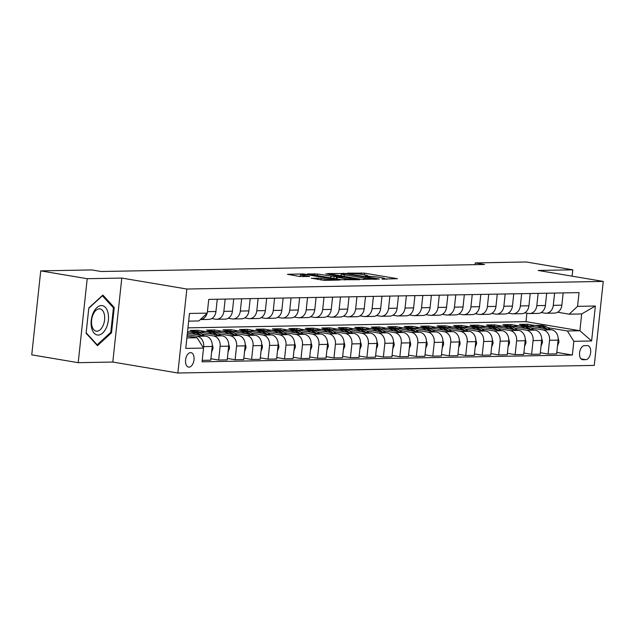 <?xml version="1.0" encoding="UTF-8"?>
<svg xmlns="http://www.w3.org/2000/svg" width="635" height="635" viewBox="0 0 635 635"><rect width="100%" height="100%" fill="white"/><g stroke="black" fill="none" stroke-linecap="round" stroke-linejoin="round"><path stroke-width="0.95" d="M381.984 279.082L397.375 278.702L364.538 273.161L347.67 273.129L352.004 273.534A7.199 0.627 6.1 0 1 361.982 274.439L364.72 274.899A7.199 0.627 6.1 0 1 367.736 275.741A7.199 0.627 6.1 0 1 366.419 275.963L365.014 276.225L368.975 276.392A7.199 0.627 6.1 0 1 378.952 277.297L381.691 277.757A7.199 0.627 6.1 0 1 384.707 278.598A7.199 0.627 6.1 0 1 383.389 278.821L381.984 279.082M189.016 367.141A7.334 4.167 99.6 0 0 193.961 360.188A7.334 4.167 99.6 0 0 191.008 352.647A7.334 4.167 99.6 0 0 190.571 352.615A7.334 4.167 99.6 0 0 185.626 359.577A7.334 4.167 99.6 0 0 188.571 367.109A7.334 4.167 99.6 0 0 189.016 367.141M311.507 278.209L324.374 280.376L340.05 280.027L303.149 273.947L287.472 274.296L299.545 276.431L309.602 276.527L303.141 275.336A6.017 0.524 6.1 0 1 300.625 274.63A6.017 0.524 6.1 0 1 303.879 274.51A6.017 0.524 6.1 0 1 310.063 275.209L331.684 278.852A6.017 0.524 6.1 0 1 334.208 279.559A6.017 0.524 6.1 0 1 330.946 279.678A6.017 0.524 6.1 0 1 324.763 278.979L318.04 278.09L311.483 278.432M121.785 278.066L87.193 278.702L40.727 270.867L31.75 354.846L78.216 362.68L112.808 362.045L177.871 373.015L186.841 289.028L121.785 278.066L112.808 362.045M572.103 276.169L572.786 269.819L538.194 270.454L603.25 281.416L186.841 289.028M572.786 269.819L526.312 261.985L475.25 262.922L475.067 264.66M40.727 270.867L91.789 269.931L101.084 271.502L484.545 264.485L475.25 262.922M361.482 279.352L379.333 279.027L346.488 273.494L327.7 273.558L361.482 279.352M359.751 279.725L341.368 279.725L307.586 273.923L317.643 274.018L334.081 276.55L338.828 276.4L325.826 273.772L359.751 279.725M587.319 345.591L584.414 345.646A7.104 4.04 99.6 0 0 579.628 352.377A7.104 4.04 99.6 0 0 582.486 359.68A7.104 4.04 99.6 0 0 582.914 359.712L585.811 359.664A7.104 4.04 99.6 0 0 590.606 352.925A7.104 4.04 99.6 0 0 587.748 345.623A7.104 4.04 99.6 0 0 587.319 345.591M177.871 373.015L594.273 365.395L603.25 281.416M187.96 327.843L525.986 321.659L579.89 330.748L581.684 313.952L569.166 314.174L577.572 306.356L579.041 292.624L208.748 299.395L207.288 313.126L198.882 320.953L188.674 321.135M577.572 306.356L595.36 306.03L591.622 340.979L573.834 341.305L567.372 330.97L547.878 327.692M556.808 352.417L572.365 355.036L573.834 341.305M572.365 355.036L202.081 361.807L203.549 348.075L185.761 348.401L189.492 313.452L207.288 313.126M87.193 278.702L78.216 362.68M525.986 321.659L526.883 313.206M534.884 325.501L527.407 324.239L519.501 324.382L551.656 329.803A9.168 7.501 -91 0 1 558.117 340.138L556.657 353.87L548.084 354.02L549.553 340.289A9.168 7.501 -91 0 0 543.092 329.962L531.408 327.993M567.372 330.97L579.89 330.748L591.622 340.979M186.88 337.931L197.08 337.749L187.079 336.058M203.502 347.996L203.644 346.615A9.168 7.501 -91 0 0 197.183 336.288L187.23 334.605M202.24 360.347L210.749 360.196L212.217 346.464A9.168 7.501 -91 0 0 205.748 336.129L187.404 333.034M210.899 358.743L218.654 360.045L220.123 346.313A9.168 7.501 -91 0 0 213.654 335.986L201.97 334.018M188.976 331.827L187.555 331.581M218.654 360.045L227.219 359.894L228.687 346.162A9.168 7.501 -91 0 0 222.218 335.828L190.063 330.406L197.969 330.263L197.818 331.716M227.37 358.442L235.125 359.743L236.593 346.012A9.168 7.501 -91 0 0 230.124 335.685L218.44 333.716M205.446 331.526L197.969 330.263M235.125 359.743L243.689 359.593L245.158 345.861A9.168 7.501 -91 0 0 238.689 335.526L206.534 330.105L214.44 329.962L214.289 331.414M243.848 358.14L251.595 359.442L253.063 345.71A9.168 7.501 -91 0 0 246.602 335.383L234.91 333.415M221.925 331.224L214.44 329.962M251.595 359.442L260.159 359.291L261.628 345.559A9.168 7.501 -91 0 0 255.167 335.224L223.004 329.803L230.91 329.66L230.759 331.113M260.318 357.838L268.065 359.14L269.534 345.408A9.168 7.501 -91 0 0 263.073 335.082L251.389 333.113M238.395 330.922L230.91 329.66M268.065 359.14L276.63 358.989L278.098 345.257A9.168 7.501 -91 0 0 271.637 334.923L239.482 329.501L247.388 329.359L247.229 330.811M276.789 357.537L284.543 358.846L286.004 345.115A9.168 7.501 -91 0 0 279.543 334.78L267.859 332.811M254.865 330.621L247.388 329.359M284.543 358.846L293.108 358.688L294.569 344.956A9.168 7.501 -91 0 0 288.107 334.621L255.953 329.2L263.858 329.057L263.7 330.51M293.259 357.235L301.014 358.545L302.482 344.813A9.168 7.501 -91 0 0 296.013 334.478L284.329 332.51M271.335 330.319L263.858 329.057M301.014 358.545L309.578 358.386L311.047 344.654A9.168 7.501 -91 0 0 304.578 334.32L272.423 328.898L280.329 328.755L280.17 330.208M309.729 356.933L317.484 358.243L318.953 344.511A9.168 7.501 -91 0 0 312.483 334.177L300.799 332.208M287.806 330.017L280.329 328.755M317.484 358.243L326.049 358.084L327.517 344.353A9.168 7.501 -91 0 0 321.048 334.018L288.893 328.597L296.799 328.454L296.648 329.906M326.207 356.632L333.954 357.942L335.423 344.21A9.168 7.501 -91 0 0 328.954 333.875L317.27 331.907M304.284 329.716L296.799 328.454M333.954 357.942L342.519 357.783L343.987 344.051A9.168 7.501 -91 0 0 337.526 333.716L305.364 328.295L313.269 328.152L313.118 329.605M342.678 356.33L350.425 357.64L351.893 343.908A9.168 7.501 -91 0 0 345.432 333.573L333.748 331.605M320.754 329.414L313.269 328.152M350.425 357.64L358.989 357.481L360.458 343.749A9.168 7.501 -91 0 0 353.997 333.415L321.834 328.001L329.748 327.851L329.589 329.303M359.148 356.029L366.895 357.338L368.363 343.606A9.168 7.501 -91 0 0 361.902 333.272L350.218 331.303M337.225 329.113L329.748 327.851M366.895 357.338L375.468 357.18L376.928 343.448A9.168 7.501 -91 0 0 370.467 333.113L338.312 327.7L346.218 327.549L346.059 329.001M375.618 355.727L383.373 357.037L384.842 343.305A9.168 7.501 -91 0 0 378.373 332.97L366.689 331.002M353.695 328.811L346.218 327.549M383.373 357.037L391.938 356.878L393.406 343.146A9.168 7.501 -91 0 0 386.937 332.811L354.782 327.398L362.688 327.247L362.529 328.7M392.089 355.425L399.844 356.735L401.312 343.003A9.168 7.501 -91 0 0 394.843 332.669L383.159 330.7M370.165 328.509L362.688 327.247M399.844 356.735L408.408 356.576L409.877 342.844A9.168 7.501 -91 0 0 403.408 332.51L371.253 327.096L379.159 326.946L379.008 328.398M408.559 355.124L416.314 356.433L417.782 342.702A9.168 7.501 -91 0 0 411.313 332.367L399.629 330.398M386.644 328.208L379.159 326.946M416.314 356.433L424.878 356.275L426.347 342.543A9.168 7.501 -91 0 0 419.878 332.216L387.723 326.795L395.629 326.652L395.478 328.097M425.037 354.822L432.784 356.132L434.253 342.4A9.168 7.501 -91 0 0 427.792 332.065L416.108 330.097M403.114 327.906L395.629 326.652M432.784 356.132L441.349 355.973L442.817 342.241A9.168 7.501 -91 0 0 436.356 331.914L404.193 326.493L412.099 326.35L411.948 327.795M441.508 354.52L449.255 355.83L450.723 342.098A9.168 7.501 -91 0 0 444.262 331.764L432.578 329.795M419.584 327.604L412.099 326.35M449.255 355.83L457.819 355.671L459.288 341.94A9.168 7.501 -91 0 0 452.826 331.613L420.672 326.192L428.577 326.049L428.419 327.493M457.978 354.219L465.733 355.529L467.193 341.797A9.168 7.501 -91 0 0 460.732 331.462L449.048 329.494M436.054 327.303L428.577 326.049M465.733 355.529L474.297 355.37L475.766 341.638A9.168 7.501 -91 0 0 469.297 331.311L437.142 325.89L445.048 325.747L444.889 327.192M474.448 353.925L482.203 355.227L483.672 341.495A9.168 7.501 -91 0 0 477.202 331.16L465.518 329.192M452.525 327.009L445.048 325.747M482.203 355.227L490.768 355.068L492.236 341.336A9.168 7.501 -91 0 0 485.767 331.01L453.612 325.588L461.518 325.445L461.359 326.898M490.918 353.624L498.673 354.925L500.142 341.193A9.168 7.501 -91 0 0 493.673 330.867L481.989 328.89M468.995 326.707L461.518 325.445M498.673 354.925L507.238 354.767L508.706 341.035A9.168 7.501 -91 0 0 502.237 330.708L470.083 325.287L477.988 325.144L477.837 326.596M507.397 353.322L515.144 354.624L516.612 340.892A9.168 7.501 -91 0 0 510.151 330.565L498.459 328.589M485.473 326.406L477.988 325.144M515.144 354.624L523.708 354.473L525.177 340.741A9.168 7.501 -91 0 0 518.716 330.406L486.553 324.985L494.459 324.842L494.308 326.295M523.867 353.02L531.614 354.322L533.082 340.59A9.168 7.501 -91 0 0 526.621 330.263L514.937 328.295M501.944 326.104L494.459 324.842M531.614 354.322L540.179 354.171L541.647 340.439A9.168 7.501 -91 0 0 535.186 330.105L503.023 324.683L510.937 324.541L510.778 325.993M518.414 325.803L510.937 324.541M557.641 312.237L569.166 314.174M541.163 312.539L544.886 313.166A9.168 7.501 -91 0 0 546.021 313.245A9.168 7.501 -91 0 0 553.291 305.34L554.601 293.068M524.693 312.841L528.415 313.468A9.168 7.501 -91 0 0 529.55 313.547A9.168 7.501 -91 0 0 536.821 305.641L538.131 293.37M508.222 313.142L511.945 313.769A9.168 7.501 -91 0 0 513.08 313.849A9.168 7.501 -91 0 0 520.351 305.943L521.66 293.672M491.752 313.444L495.467 314.063A9.168 7.501 -91 0 0 496.61 314.15A9.168 7.501 -91 0 0 503.872 306.245L505.19 293.973M475.282 313.738L478.996 314.365A9.168 7.501 -91 0 0 480.139 314.452A9.168 7.501 -91 0 0 487.402 306.538L488.712 294.275M458.811 314.039L462.526 314.666A9.168 7.501 -91 0 0 463.661 314.754A9.168 7.501 -91 0 0 470.932 306.84L472.242 294.577M442.333 314.341L446.056 314.968A9.168 7.501 -91 0 0 447.191 315.055A9.168 7.501 -91 0 0 454.462 307.142L455.771 294.87M425.863 314.642L429.585 315.27A9.168 7.501 -91 0 0 430.72 315.357A9.168 7.501 -91 0 0 437.991 307.443L439.301 295.172M409.392 314.944L413.115 315.571A9.168 7.501 -91 0 0 414.25 315.659A9.168 7.501 -91 0 0 421.513 307.745L422.831 295.473M392.922 315.246L396.637 315.873A9.168 7.501 -91 0 0 397.78 315.96A9.168 7.501 -91 0 0 405.043 308.046L406.36 295.775M376.452 315.547L380.167 316.174A9.168 7.501 -91 0 0 381.31 316.262A9.168 7.501 -91 0 0 388.572 308.348L389.882 296.077M359.974 315.849L363.696 316.476A9.168 7.501 -91 0 0 364.831 316.563A9.168 7.501 -91 0 0 372.102 308.65L373.412 296.378M343.503 316.151L347.226 316.778A9.168 7.501 -91 0 0 348.361 316.865A9.168 7.501 -91 0 0 355.632 308.951L356.941 296.68M327.033 316.452L330.756 317.079A9.168 7.501 -91 0 0 331.891 317.167A9.168 7.501 -91 0 0 339.161 309.253L340.471 296.982M310.563 316.754L314.277 317.381A9.168 7.501 -91 0 0 315.42 317.468A9.168 7.501 -91 0 0 322.683 309.555L324.001 297.283M294.092 317.055L297.807 317.683A9.168 7.501 -91 0 0 298.95 317.77A9.168 7.501 -91 0 0 306.213 309.856L307.523 297.585M277.614 317.357L281.337 317.984A9.168 7.501 -91 0 0 282.472 318.072A9.168 7.501 -91 0 0 289.743 310.158L291.052 297.886M261.144 317.659L264.866 318.286A9.168 7.501 -91 0 0 266.001 318.365A9.168 7.501 -91 0 0 273.272 310.459L274.582 298.188M244.673 317.96L248.396 318.587A9.168 7.501 -91 0 0 249.531 318.667A9.168 7.501 -91 0 0 256.802 310.761L258.112 298.49M228.203 318.262L231.926 318.889A9.168 7.501 -91 0 0 233.061 318.968A9.168 7.501 -91 0 0 240.324 311.063L241.641 298.791M211.733 318.564L215.448 319.191A9.168 7.501 -91 0 0 216.591 319.27A9.168 7.501 -91 0 0 223.853 311.364L225.163 299.093M527.407 324.239L527.248 325.691M540.337 352.719L548.084 354.02M546.021 313.245L554.585 313.095A9.168 7.501 -91 0 0 561.856 305.181L563.166 292.91M529.55 313.547L538.115 313.396A9.168 7.501 -91 0 0 545.386 305.483L546.695 293.211M513.08 313.849L521.645 313.698A9.168 7.501 -91 0 0 528.915 305.784L530.225 293.513M496.61 314.15L505.174 313.992A9.168 7.501 -91 0 0 512.445 306.086L513.755 293.815M480.139 314.452L488.704 314.293A9.168 7.501 -91 0 0 495.967 306.387L497.284 294.116M463.661 314.754L472.234 314.595A9.168 7.501 -91 0 0 479.496 306.689L480.806 294.418M447.191 315.055L455.755 314.897A9.168 7.501 -91 0 0 463.026 306.991L464.336 294.719M430.72 315.357L439.285 315.198A9.168 7.501 -91 0 0 446.556 307.292L447.865 295.021M414.25 315.659L422.815 315.5A9.168 7.501 -91 0 0 430.086 307.594L431.395 295.323M397.78 315.96L406.344 315.801A9.168 7.501 -91 0 0 413.607 307.888L414.925 295.624M381.31 316.262L389.874 316.103A9.168 7.501 -91 0 0 397.137 308.189L398.447 295.926M364.831 316.563L373.396 316.405A9.168 7.501 -91 0 0 380.667 308.491L381.976 296.22M348.361 316.865L356.926 316.706A9.168 7.501 -91 0 0 364.196 308.793L365.506 296.521M331.891 317.167L340.455 317.008A9.168 7.501 -91 0 0 347.726 309.094L349.036 296.823M315.42 317.468L323.985 317.309A9.168 7.501 -91 0 0 331.248 309.396L332.565 297.124M298.95 317.77L307.515 317.611A9.168 7.501 -91 0 0 314.777 309.697L316.095 297.426M282.472 318.072L291.044 317.913A9.168 7.501 -91 0 0 298.307 309.999L299.617 297.728M266.001 318.365L274.566 318.214A9.168 7.501 -91 0 0 281.837 310.301L283.147 298.029M249.531 318.667L258.096 318.516A9.168 7.501 -91 0 0 265.366 310.602L266.676 298.331M233.061 318.968L241.625 318.818A9.168 7.501 -91 0 0 248.896 310.904L250.206 298.633M216.591 319.27L225.155 319.119A9.168 7.501 -91 0 0 232.418 311.206L233.736 298.934M200.358 319.572L208.685 319.421A9.168 7.501 -91 0 0 215.948 311.507L217.257 299.236M200.366 319.564A9.168 7.501 -91 0 0 207.073 313.317M197.08 337.749L203.549 348.075M581.684 313.952L595.36 306.03M86.098 333.248L97.465 345.662L111.53 332.78L114.236 307.491L102.87 295.077L88.805 307.959L86.098 333.248M112.911 307.269L114.236 307.491M110.506 332.613L111.53 332.78M386.834 279.233L384.675 278.868M369.999 276.4L367.713 276.011M341.138 275.519L338.939 275.558M375.888 278.955L346.686 273.868L342.63 273.701A7.199 0.627 6.1 0 0 341.312 273.923A7.199 0.627 6.1 0 0 344.329 274.764L364.03 278.082A7.199 0.627 6.1 0 0 374.007 278.987L375.888 278.955L375.833 279.432M344.789 278.598A6.017 0.524 6.1 0 0 350.972 279.289A6.017 0.524 6.1 0 0 354.227 279.17A6.017 0.524 6.1 0 0 351.703 278.471L344.091 277.185L336.225 277.05L344.789 278.598L344.638 280.003M300.45 276.265L298.712 276.296M557.514 345.805L558.871 342.376A6.072 4.969 -91 0 0 558.173 338.542M550.045 329.533A17.526 14.343 -91 0 0 540.552 325.398L538.051 325.438A17.526 14.343 -91 0 0 537.258 325.485M541.734 328.128A17.526 14.343 -91 0 0 533.964 325.517A17.526 14.343 -91 0 0 530.233 326.192M546.965 329.009A17.526 14.343 -91 0 0 538.051 325.438M533.964 325.517L536.472 325.469A17.526 14.343 89 0 1 544.973 328.676M541.044 346.107L542.401 342.678A6.072 4.969 -91 0 0 541.703 338.836M533.575 329.835A17.526 14.343 -91 0 0 524.081 325.699L521.581 325.739A17.526 14.343 -91 0 0 520.787 325.787M525.264 328.43A17.526 14.343 -91 0 0 517.493 325.818A17.526 14.343 -91 0 0 513.763 326.493M530.495 329.311A17.526 14.343 -91 0 0 521.581 325.739M517.493 325.818L520.001 325.771A17.526 14.343 89 0 1 528.503 328.978M524.573 346.408L525.923 342.971A6.072 4.969 -91 0 0 525.232 339.138M517.104 330.137A17.526 14.343 -91 0 0 507.611 326.001L505.111 326.041A17.526 14.343 -91 0 0 504.317 326.088M508.794 328.732A17.526 14.343 -91 0 0 501.023 326.12A17.526 14.343 -91 0 0 497.292 326.795M514.017 329.613A17.526 14.343 -91 0 0 505.111 326.041M501.023 326.12L503.523 326.072A17.526 14.343 89 0 1 512.032 329.279M508.103 346.71L509.453 343.273A6.072 4.969 -91 0 0 508.762 339.439M500.634 330.438A17.526 14.343 -91 0 0 491.141 326.303L488.632 326.342A17.526 14.343 -91 0 0 487.847 326.382M492.315 329.033A17.526 14.343 -91 0 0 484.553 326.422A17.526 14.343 -91 0 0 480.822 327.096M497.546 329.914A17.526 14.343 -91 0 0 488.632 326.342M484.553 326.422L487.053 326.374A17.526 14.343 89 0 1 495.562 329.581M491.625 347.012L492.982 343.575A6.072 4.969 -91 0 0 492.292 339.741M484.164 330.74A17.526 14.343 -91 0 0 474.67 326.596L472.162 326.644A17.526 14.343 -91 0 0 471.376 326.684M475.845 329.335A17.526 14.343 -91 0 0 468.082 326.723A17.526 14.343 -91 0 0 464.344 327.398M481.076 330.216A17.526 14.343 -91 0 0 472.162 326.644M468.082 326.723L470.583 326.676A17.526 14.343 89 0 1 479.084 329.882M101.37 305.554A14.891 8.469 99.6 0 0 91.234 320.461A14.891 8.469 99.6 0 0 98.219 335.058A14.891 8.469 99.6 0 0 108.363 320.151A14.891 8.469 99.6 0 0 101.37 305.554M99.298 308.856A11.279 6.413 99.6 0 0 91.686 319.548A11.279 6.413 99.6 0 0 96.226 331.145A11.279 6.413 99.6 0 0 96.909 331.192A11.279 6.413 99.6 0 0 104.513 320.492A11.279 6.413 99.6 0 0 99.973 308.904A11.279 6.413 99.6 0 0 99.298 308.856M110.807 332.335L97.179 344.813L86.162 332.788L88.781 308.277L102.418 295.799L113.427 307.832L110.807 332.335M96.599 344.718L97.179 344.813M475.155 347.313L476.512 343.876A6.072 4.969 -91 0 0 475.821 340.042M467.693 331.041A17.526 14.343 -91 0 0 458.2 326.898L455.692 326.946A17.526 14.343 -91 0 0 454.906 326.985M459.375 329.636A17.526 14.343 -91 0 0 451.604 327.025A17.526 14.343 -91 0 0 447.873 327.7M464.606 330.517A17.526 14.343 -91 0 0 455.692 326.946M451.604 327.025L454.112 326.977A17.526 14.343 89 0 1 462.613 330.184M458.684 347.615L460.042 344.178A6.072 4.969 -91 0 0 459.343 340.344M451.215 331.335A17.526 14.343 -91 0 0 441.722 327.2L439.222 327.247A17.526 14.343 -91 0 0 438.428 327.287M442.905 329.938A17.526 14.343 -91 0 0 435.134 327.327A17.526 14.343 -91 0 0 431.403 328.001M448.135 330.819A17.526 14.343 -91 0 0 439.222 327.247M435.134 327.327L437.642 327.279A17.526 14.343 89 0 1 446.143 330.486M442.214 347.916L443.563 344.48A6.072 4.969 -91 0 0 442.873 340.646M434.745 331.637A17.526 14.343 -91 0 0 425.252 327.501L422.751 327.549A17.526 14.343 -91 0 0 421.957 327.589M426.434 330.24A17.526 14.343 -91 0 0 418.663 327.628A17.526 14.343 -91 0 0 414.933 328.303M431.665 331.121A17.526 14.343 -91 0 0 422.751 327.549M418.663 327.628L421.172 327.581A17.526 14.343 89 0 1 429.673 330.787M425.744 348.21L427.093 344.781A6.072 4.969 -91 0 0 426.403 340.947M418.274 331.938A17.526 14.343 -91 0 0 408.781 327.803L406.281 327.851A17.526 14.343 -91 0 0 405.487 327.89M409.956 330.541A17.526 14.343 -91 0 0 402.193 327.922A17.526 14.343 -91 0 0 398.462 328.605M415.187 331.422A17.526 14.343 -91 0 0 406.281 327.851M402.193 327.922L404.693 327.882A17.526 14.343 89 0 1 413.202 331.089M409.265 348.512L410.623 345.083A6.072 4.969 -91 0 0 409.932 341.249M401.804 332.24A17.526 14.343 -91 0 0 392.311 328.104L389.803 328.152A17.526 14.343 -91 0 0 389.017 328.192M393.486 330.843A17.526 14.343 -91 0 0 385.723 328.224A17.526 14.343 -91 0 0 381.992 328.906M398.716 331.724A17.526 14.343 -91 0 0 389.803 328.152M385.723 328.224L388.223 328.184A17.526 14.343 89 0 1 396.724 331.391M392.795 348.813L394.152 345.384A6.072 4.969 -91 0 0 393.462 341.551M385.334 332.542A17.526 14.343 -91 0 0 375.841 328.406L373.332 328.454A17.526 14.343 -91 0 0 372.547 328.493M377.015 331.145A17.526 14.343 -91 0 0 369.252 328.525A17.526 14.343 -91 0 0 365.514 329.208M382.246 332.026A17.526 14.343 -91 0 0 373.332 328.454M369.252 328.525L371.753 328.485A17.526 14.343 89 0 1 380.254 331.692M376.325 349.115L377.682 345.686A6.072 4.969 -91 0 0 376.984 341.852M368.856 332.843A17.526 14.343 -91 0 0 359.362 328.708L356.862 328.755A17.526 14.343 -91 0 0 356.068 328.795M360.545 331.446A17.526 14.343 -91 0 0 352.774 328.827A17.526 14.343 -91 0 0 349.044 329.509M365.776 332.327A17.526 14.343 -91 0 0 356.862 328.755M352.774 328.827L355.282 328.787A17.526 14.343 89 0 1 363.784 331.986M359.854 349.417L361.212 345.988A6.072 4.969 -91 0 0 360.513 342.154M352.385 333.145A17.526 14.343 -91 0 0 342.892 329.009L340.392 329.057A17.526 14.343 -91 0 0 339.598 329.097M344.075 331.748A17.526 14.343 -91 0 0 336.304 329.128A17.526 14.343 -91 0 0 332.573 329.803M349.306 332.629A17.526 14.343 -91 0 0 340.392 329.057M336.304 329.128L338.812 329.081A17.526 14.343 89 0 1 347.313 332.288M343.384 349.718L344.734 346.289A6.072 4.969 -91 0 0 344.043 342.455M335.915 333.446A17.526 14.343 -91 0 0 326.422 329.311L323.921 329.359A17.526 14.343 -91 0 0 323.128 329.398M327.604 332.049A17.526 14.343 -91 0 0 319.834 329.43A17.526 14.343 -91 0 0 316.103 330.105M332.827 332.93A17.526 14.343 -91 0 0 323.921 329.359M319.834 329.43L322.334 329.382A17.526 14.343 89 0 1 330.843 332.589M326.914 350.02L328.263 346.591A6.072 4.969 -91 0 0 327.573 342.757M319.445 333.748A17.526 14.343 -91 0 0 309.951 329.613L307.443 329.66A17.526 14.343 -91 0 0 306.657 329.7M311.126 332.351A17.526 14.343 -91 0 0 303.363 329.732A17.526 14.343 -91 0 0 299.633 330.406M316.357 333.232A17.526 14.343 -91 0 0 307.443 329.66M303.363 329.732L305.864 329.684A17.526 14.343 89 0 1 314.373 332.891M310.436 350.322L311.793 346.893A6.072 4.969 -91 0 0 311.102 343.059M302.974 334.05A17.526 14.343 -91 0 0 293.481 329.914L290.973 329.962A17.526 14.343 -91 0 0 290.187 330.002M294.656 332.645A17.526 14.343 -91 0 0 286.893 330.033A17.526 14.343 -91 0 0 283.154 330.708M299.887 333.534A17.526 14.343 -91 0 0 290.973 329.962M286.893 330.033L289.393 329.986A17.526 14.343 89 0 1 297.894 333.192M293.965 350.623L295.323 347.194A6.072 4.969 -91 0 0 294.624 343.36M286.504 334.351A17.526 14.343 -91 0 0 277.003 330.216L274.503 330.263A17.526 14.343 -91 0 0 273.717 330.303M278.186 332.946A17.526 14.343 -91 0 0 270.415 330.335A17.526 14.343 -91 0 0 266.684 331.01M283.416 333.827A17.526 14.343 -91 0 0 274.503 330.263M270.415 330.335L272.923 330.287A17.526 14.343 89 0 1 281.424 333.494M277.495 350.925L278.852 347.496A6.072 4.969 -91 0 0 278.154 343.662M270.026 334.653A17.526 14.343 -91 0 0 260.533 330.517L258.032 330.565A17.526 14.343 -91 0 0 257.238 330.605M261.715 333.248A17.526 14.343 -91 0 0 253.944 330.637A17.526 14.343 -91 0 0 250.214 331.311M266.946 334.129A17.526 14.343 -91 0 0 258.032 330.565M253.944 330.637L256.453 330.589A17.526 14.343 89 0 1 264.954 333.796M261.025 351.226L262.374 347.797A6.072 4.969 -91 0 0 261.683 343.964M253.555 334.955A17.526 14.343 -91 0 0 244.062 330.819L241.562 330.867A17.526 14.343 -91 0 0 240.768 330.906M245.245 333.55A17.526 14.343 -91 0 0 237.474 330.938A17.526 14.343 -91 0 0 233.744 331.613M250.476 334.431A17.526 14.343 -91 0 0 241.562 330.867M237.474 330.938L239.974 330.891A17.526 14.343 89 0 1 248.483 334.097M244.554 351.528L245.904 348.099A6.072 4.969 -91 0 0 245.213 344.265M237.085 335.256A17.526 14.343 -91 0 0 227.592 331.121L225.092 331.16A17.526 14.343 -91 0 0 224.298 331.208M228.767 333.851A17.526 14.343 -91 0 0 221.004 331.24A17.526 14.343 -91 0 0 217.273 331.914M233.998 334.732A17.526 14.343 -91 0 0 225.092 331.16M221.004 331.24L223.504 331.192A17.526 14.343 89 0 1 232.013 334.399M228.076 351.83L229.433 348.401A6.072 4.969 -91 0 0 228.743 344.559M220.615 335.558A17.526 14.343 -91 0 0 211.122 331.422L208.613 331.462A17.526 14.343 -91 0 0 207.828 331.51M212.296 334.153A17.526 14.343 -91 0 0 204.534 331.541A17.526 14.343 -91 0 0 200.795 332.216M217.527 335.034A17.526 14.343 -91 0 0 208.613 331.462M204.534 331.541L207.034 331.494A17.526 14.343 89 0 1 215.535 334.701M211.606 352.131L212.963 348.694A6.072 4.969 -91 0 0 212.273 344.861M204.145 335.859A17.526 14.343 -91 0 0 194.651 331.724L192.143 331.764A17.526 14.343 -91 0 0 191.357 331.811M195.826 334.454A17.526 14.343 -91 0 0 188.055 331.843A17.526 14.343 -91 0 0 187.523 331.867M201.057 335.336A17.526 14.343 -91 0 0 192.143 331.764M188.055 331.843L190.564 331.795A17.526 14.343 89 0 1 199.065 335.002M187.666 336.161A17.526 14.343 -91 0 0 187.127 335.629M197.183 336.288L205.748 336.129M213.654 335.986L222.218 335.828M230.124 335.685L238.689 335.526M246.602 335.383L255.167 335.224M263.073 335.082L271.637 334.923M279.543 334.78L288.107 334.621M296.013 334.478L304.578 334.32M312.483 334.177L321.048 334.018M328.954 333.875L337.526 333.716M345.432 333.573L353.997 333.415M361.902 333.272L370.467 333.113M378.373 332.97L386.937 332.811M394.843 332.669L403.408 332.51M411.313 332.367L419.878 332.216M427.792 332.065L436.356 331.914M444.262 331.764L452.826 331.613M460.732 331.462L469.297 331.311M477.202 331.16L485.767 331.01M493.673 330.867L502.237 330.708M510.151 330.565L518.716 330.406M526.621 330.263L535.186 330.105M543.092 329.962L551.656 329.803M553.291 305.34L561.856 305.181M549.553 340.289L558.117 340.138M533.082 340.59L541.647 340.439M536.821 305.641L545.386 305.483M516.612 340.892L525.177 340.741M520.351 305.943L528.915 305.784M500.142 341.193L508.706 341.035M503.872 306.245L512.445 306.086M483.672 341.495L492.236 341.336M487.402 306.538L495.967 306.387M467.193 341.797L475.766 341.638M470.932 306.84L479.496 306.689M450.723 342.098L459.288 341.94M454.462 307.142L463.026 306.991M434.253 342.4L442.817 342.241M437.991 307.443L446.556 307.292M417.782 342.702L426.347 342.543M421.513 307.745L430.086 307.594M401.312 343.003L409.877 342.844M405.043 308.046L413.607 307.888M384.842 343.305L393.406 343.146M388.572 308.348L397.137 308.189M368.363 343.606L376.928 343.448M372.102 308.65L380.667 308.491M351.893 343.908L360.458 343.749M355.632 308.951L364.196 308.793M335.423 344.21L343.987 344.051M339.161 309.253L347.726 309.094M318.953 344.511L327.517 344.353M322.683 309.555L331.248 309.396M302.482 344.813L311.047 344.654M306.213 309.856L314.777 309.697M286.004 345.115L294.569 344.956M289.743 310.158L298.307 309.999M269.534 345.408L278.098 345.257M273.272 310.459L281.837 310.301M253.063 345.71L261.628 345.559M256.802 310.761L265.366 310.602M236.593 346.012L245.158 345.861M240.324 311.063L248.896 310.904M220.123 346.313L228.687 346.162M223.853 311.364L232.418 311.206M203.644 346.615L212.217 346.464M207.439 311.658L215.948 311.507M581.009 358.854L585.811 359.664M582.073 359.577L582.914 359.712M383.342 279.249L383.389 278.821M366.371 276.384L366.419 275.963M361.259 274.32L361.418 272.883M364.355 274.836L364.538 273.161M343.321 273.693L343.376 273.209M344.146 276.431L344.329 274.764M363.871 279.622L364.03 278.082M373.959 279.471L374.007 278.987M314.373 275.177L314.531 273.741M317.468 275.693L317.643 274.018M330.787 277.94L330.962 276.265M333.883 278.463L334.081 276.55M338.368 276.947L338.415 276.471M336.987 278.987L337.169 277.312M317.889 279.527L318.04 278.09M320.985 280.043L321.159 278.376M324.612 280.368L324.763 278.979M302.998 276.709L303.141 275.336M303.093 274.471L303.149 273.947M306.213 274.701L306.26 274.233M557.871 342.503L558.824 342.487M541.393 342.805L542.353 342.789M524.923 343.106L525.883 343.09M508.452 343.408L509.413 343.392M491.982 343.71L492.935 343.694M475.512 344.011L476.464 343.995M459.034 344.313L459.994 344.297M442.563 344.615L443.524 344.599M426.093 344.916L427.053 344.9M409.623 345.218L410.583 345.194M393.152 345.519L394.105 345.496M376.682 345.821L377.634 345.797M360.204 346.123L361.164 346.099M343.733 346.416L344.694 346.4M327.263 346.718L328.224 346.702M310.793 347.02L311.745 347.004M294.322 347.321L295.275 347.305M277.844 347.623L278.805 347.607M261.374 347.924L262.334 347.909M244.904 348.226L245.864 348.21M228.433 348.528L229.394 348.512M211.963 348.829L212.916 348.813M384.635 279.273L384.707 278.598M367.665 276.416L367.736 275.741M376.118 279.432L376.174 278.908M341.098 275.923L341.312 273.923M338.772 276.939L338.828 276.4M354.155 279.829L354.227 279.17M336.034 278.828L336.225 277.05M334.137 280.194L334.208 279.559M300.418 276.558L300.625 274.63"/></g></svg>
